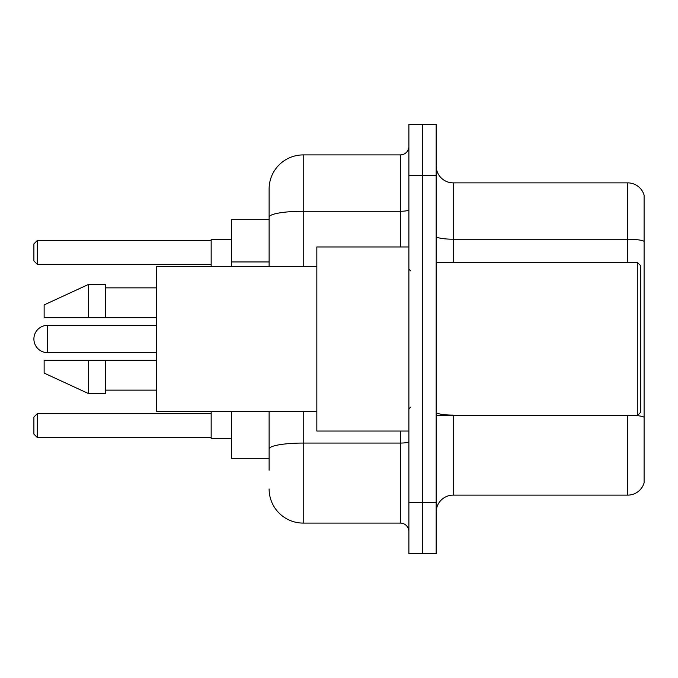 <?xml version="1.0" encoding="UTF-8"?>
<svg xmlns="http://www.w3.org/2000/svg" width="678" height="678" viewBox="0 0 678 678"><rect width="100%" height="100%" fill="white"/><g stroke="black" fill="none" stroke-linecap="round" stroke-linejoin="round"><path stroke-width="1.02" d="M269.115 250.013L269.115 207.756L269.115 219.689L231.622 219.689L231.622 266.564M269.115 458.311L231.622 458.311L231.622 411.436M269.115 470.244L269.115 411.436L269.115 470.244M408.885 502.627L408.885 553.765L422.521 553.765L422.521 502.627L422.521 553.765L436.157 553.765L436.157 502.627L422.521 502.627L422.521 175.373L422.521 502.627L408.885 502.627L408.885 175.373L422.521 175.373L422.521 124.235L422.521 175.373L436.157 175.373L436.157 502.627M436.157 175.373L436.157 124.235L408.885 124.235L408.885 175.373M303.21 411.436L303.21 523.085L400.359 523.085L400.359 431.039M269.115 266.564L269.115 189.009A34.086 34.086 0 0 1 303.21 154.915L400.359 154.915A8.526 8.526 0 0 0 408.885 146.397M269.115 189.009L269.115 207.756M408.885 531.603A8.526 8.526 0 0 0 400.359 523.085M303.21 523.085A34.086 34.086 0 0 1 269.115 488.991M436.157 512.178A17.043 17.043 0 0 1 453.201 495.126L627.735 495.126L627.735 415.699M644.1 195.145A17.043 17.043 0 0 0 627.735 182.874A17.043 17.043 0 0 1 644.1 195.145L644.1 482.855A17.043 17.043 0 0 1 627.735 495.126M644.1 241.343L644.1 241.343A17.043 2.958 180 0 0 627.735 239.207L627.735 182.874L453.201 182.874A17.043 17.043 0 0 1 436.157 165.822A17.043 17.043 0 0 0 453.201 182.874L453.201 262.301M644.1 241.58L644.1 417.241A17.043 2.958 180 0 0 637.354 415.631M156.618 325.364L47.536 325.364A13.636 13.636 0 0 0 33.9 339A13.636 13.636 0 0 1 47.536 325.364L47.536 352.636A13.636 13.636 0 0 1 33.9 339M637.286 262.301L640.693 265.708L640.693 412.292L637.286 415.699L637.286 262.301L436.157 262.301M408.885 246.962L316.838 246.962L316.838 431.039L408.885 431.039M316.838 266.564L156.618 266.564L156.618 411.436L316.838 411.436M88.445 317.694L44.129 317.694L44.129 304.914L88.445 284.455L88.445 317.694L156.618 317.694M88.445 284.455L105.488 284.455L105.488 317.694M156.618 360.306L105.488 360.306L105.488 393.545L88.445 393.545L88.445 360.306L44.129 360.306L44.129 373.086L88.445 393.545M44.129 360.306L55.41 360.306M105.488 360.306L88.445 360.306M211.163 411.436L211.163 438.708L231.622 438.708M231.622 239.292L211.163 239.292L211.163 266.564M37.307 437.522L33.9 434.106L33.9 417.063L37.307 413.656L37.307 437.522L211.163 437.522M37.307 413.656L211.163 413.656M37.307 264.344L33.9 260.937L33.9 243.894L37.307 240.478L37.307 264.344L211.163 264.344M37.307 240.478L211.163 240.478M269.115 261.945L231.622 261.945M408.885 441.581A8.526 1.483 0 0 1 400.359 443.065L303.21 443.065A34.086 5.916 180 0 0 269.115 448.989M303.21 154.915L303.21 211.256L400.359 211.256L400.359 154.915M269.115 217.18A34.086 5.916 180 0 1 303.21 211.256L303.21 266.564M400.359 246.962L400.359 211.256A8.526 1.483 0 0 0 408.885 209.773M453.201 415.699L453.201 495.126M627.735 262.301L627.735 239.207L453.201 239.207A17.043 2.958 -0 0 1 436.157 236.249M453.201 415.114A17.043 2.958 -0 0 1 436.157 412.148M436.157 415.699L637.286 415.699M410.588 270.819L408.885 269.115M105.488 287.862L156.618 287.862M105.488 390.138L156.618 390.138M410.588 407.181L408.885 408.885M156.618 352.636L47.536 352.636"/></g></svg>
